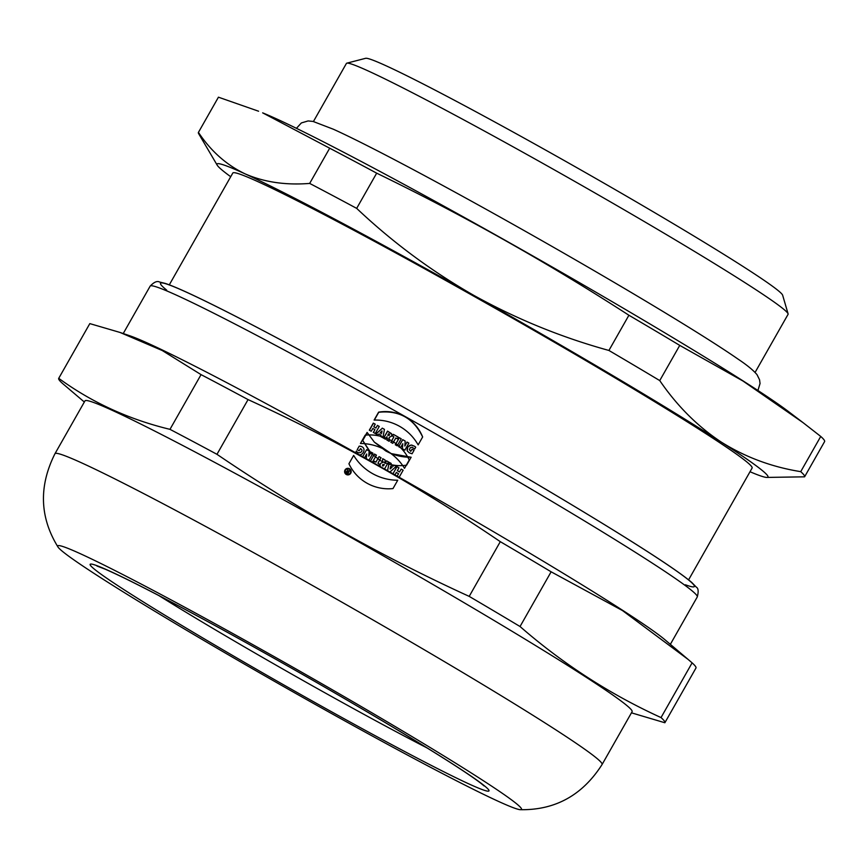 <?xml version="1.0" encoding="UTF-8"?>
<svg xmlns="http://www.w3.org/2000/svg" width="868" height="868" viewBox="0 0 868 868"><rect width="100%" height="100%" fill="white"/><g stroke="black" fill="none" stroke-linecap="round" stroke-linejoin="round"><path stroke-width="1.3" d="M757.938 390.491L760.043 383.504L759.565 379.793L757.026 374.683C753.359 370.289 747.098 365.135 738.234 359.233A253.977 10.188 -150.4 0 0 538.833 238.906A253.977 10.188 -150.4 0 0 333.377 129.234L313.077 121.444L308.129 120.934L301.359 122.941L296.433 128.323M820.737 436.441L802.933 422.553L742.986 381.03L679.752 345.388L659.745 380.585C677.04 405.844 697.525 426.329 721.2 442.04C745.221 457.132 771.739 467.006 800.73 471.649L820.737 436.441A348.589 13.986 29.6 0 1 824.6 441.584L804.603 476.792A348.589 13.986 29.6 0 1 804.582 476.825L766.845 477.422A316.842 12.716 29.6 0 1 750.017 471.736M230.714 176.725A316.842 12.716 29.6 0 1 217.206 165.18L198.674 133.694A348.589 13.986 29.6 0 1 198.414 132.424A348.589 13.986 29.6 0 1 198.436 132.392C210.848 151.075 226.374 164.887 245.015 173.828C264.013 182.15 285.572 185.34 309.681 183.419L329.688 148.211L262.646 112.851A315.561 12.662 29.6 0 1 530.055 254.357A315.561 12.662 29.6 0 1 788.524 411.595L802.933 422.553M218.4 97.259A348.589 13.986 29.6 0 1 218.421 97.216A348.589 13.986 29.6 0 1 218.432 97.183L198.436 132.392M258.577 111.223L218.432 97.183M329.688 148.211A348.589 13.986 29.6 0 1 376.679 173.166L356.672 208.374C392.238 242.009 431.255 270.99 473.744 295.337C516.59 319.055 561.65 337.435 608.913 350.455L628.909 315.247C547.741 262.765 463.664 215.405 376.679 173.166M628.909 315.247A348.589 13.986 29.6 0 1 679.752 345.388M84.337 402.025L62.572 383.504A348.589 13.986 29.6 0 1 58.709 378.361A348.589 13.986 29.6 0 1 58.731 378.329C91.78 402.426 128.865 419.428 169.976 429.345L201.061 374.629L162.229 350.52L119.979 332.433L129.777 335.764A314.617 12.629 29.6 0 1 402.383 479.103A314.617 12.629 29.6 0 1 665.083 639.868L688.074 659.398L622.465 610.551L551.126 571.806L520.04 626.522C563.006 663.966 609.998 694.313 661.025 717.576A348.589 13.986 29.6 0 1 664.888 722.718A348.589 13.986 29.6 0 1 664.866 722.751L631.437 712.823M399.573 426.318C407.439 430.799 413.635 436.995 418.148 444.883L422.651 436.951C419.06 428.195 413.179 421.457 405.02 416.727C396.741 412.159 387.942 410.629 378.622 412.148L374.119 420.079C383.157 419.819 391.642 421.891 399.573 426.318M393.898 436.864L390.839 442.246A314.617 12.629 29.6 0 1 392.781 443.342L395.841 437.96A314.617 12.629 29.6 0 1 397.36 438.817L398.314 437.146A314.617 12.629 29.6 0 0 393.323 434.336L392.379 436.007A314.617 12.629 29.6 0 1 393.898 436.864L390.915 442.289M377.33 425.363A314.617 12.629 29.6 0 1 379.262 426.448L375.258 433.501A314.617 12.629 29.6 0 0 373.327 432.416L374.911 429.638A314.617 12.629 29.6 0 0 372.817 428.466L371.244 431.244A314.617 12.629 29.6 0 0 369.312 430.17L373.316 423.117A314.617 12.629 29.6 0 1 375.247 424.192L373.782 426.763A314.617 12.629 29.6 0 1 375.877 427.935L377.45 425.472A313.598 12.586 29.6 0 1 379.251 426.481M382.245 428.119A314.617 12.629 29.6 0 1 384.459 429.356L382.864 437.754A314.617 12.629 29.6 0 0 380.748 436.571L381.03 435.215A314.617 12.629 29.6 0 0 378.871 434L377.862 434.955A314.617 12.629 29.6 0 0 375.952 433.881L382.343 428.217A313.598 12.586 29.6 0 1 384.448 429.4M389.211 438.492L389.168 437.396L391.522 436.17L391.859 434.336L387.551 431.092L383.548 438.145A314.617 12.629 29.6 0 1 385.479 439.23L386.944 436.669A314.617 12.629 29.6 0 1 387.03 436.712L386.878 440.022A314.617 12.629 29.6 0 1 389.233 441.345L389.211 438.492M385.631 450.861L374.412 442.203L367.11 432.416L362.607 440.347L370.625 452.955L380.184 460.452C388.452 464.998 397.273 466.561 406.636 465.15L411.139 457.219C402.047 457.382 393.551 455.266 385.631 450.861M414.025 450.329A313.598 12.586 29.6 0 0 412.105 449.233L412.105 449.19A314.617 12.629 29.6 0 1 414.047 450.286L412.072 453.769L409.251 452.825L407.287 450.904L407.765 446.998L411.193 445.034L414.73 446.347L411.833 445.121L409.696 445.392L407.591 447.356L407.016 450.08M415.099 446.64L415.718 447.204L414.698 448.984L412.04 447.204L410.206 447.769L409.403 449.754L410.607 451.23L409.403 449.754M410.759 451.295L412.105 449.19M406.994 442.051A314.617 12.629 29.6 0 1 408.871 443.114L404.857 450.166A314.617 12.629 29.6 0 0 402.394 448.767L402.785 443.711L400.56 447.736A314.617 12.629 29.6 0 0 398.694 446.673L402.698 439.631A314.617 12.629 29.6 0 1 405.182 441.031L404.835 446.022L407.005 442.116A313.598 12.586 29.6 0 1 408.85 443.147M399.291 437.7A314.617 12.629 29.6 0 1 401.233 438.796L397.229 445.848A314.617 12.629 29.6 0 0 395.287 444.752L399.334 437.776A313.598 12.586 29.6 0 1 401.211 438.839M469.197 596.381L500.293 541.665C420.231 487.219 336.155 439.859 248.053 399.595L216.967 454.311C297.019 508.756 381.095 556.117 469.197 596.381A348.589 13.986 29.6 0 1 520.04 626.522M500.293 541.665A348.589 13.986 29.6 0 1 551.126 571.806M661.025 717.576L692.111 662.859L688.074 659.398M692.111 662.859A348.589 13.986 29.6 0 1 695.973 668.002L664.888 722.718M58.709 378.361L89.795 323.645A348.589 13.986 29.6 0 1 89.795 323.645A348.589 13.986 29.6 0 1 89.816 323.612L58.731 378.329M119.979 332.433L89.816 323.612M201.061 374.629A348.589 13.986 29.6 0 1 248.053 399.595M427.24 748.032A213.344 8.561 29.6 0 1 308.466 683.572A213.344 8.561 29.6 0 1 158.649 595.448M305.352 698.849A266.671 10.698 29.6 0 1 58.004 547.035A266.671 10.698 29.6 0 1 294.881 668.338A266.671 10.698 29.6 0 1 520.366 809.692A266.671 10.698 29.6 0 1 305.352 698.849M602.088 764.491A314.617 12.629 29.6 0 0 334.777 598.117A314.617 12.629 29.6 0 0 54.977 453.693L84.988 400.875A314.617 12.629 29.6 0 1 455.472 597.651A314.617 12.629 29.6 0 1 632.099 711.684L602.088 764.491C582.515 795.175 555.27 810.245 520.366 809.692M169.976 429.345A348.589 13.986 29.6 0 1 216.967 454.311M169.293 284.845L232.808 173.025A298.625 11.989 29.6 0 1 498.384 310.115A298.625 11.989 29.6 0 1 752.111 468.036L688.595 579.846M313.424 121.52L346.419 63.429A253.977 10.188 29.6 0 1 346.82 63.169A253.977 10.188 29.6 0 1 566.837 176.92A253.977 10.188 29.6 0 1 787.634 313.012A253.977 10.188 29.6 0 1 788.101 313.858A253.977 10.188 29.6 0 1 788.079 314.325L755.084 372.415M346.82 63.169L365.623 58.308A240.013 9.635 29.6 0 1 578.696 168.728A240.013 9.635 29.6 0 1 782.643 295.207L788.101 313.858M309.681 183.419A348.589 13.986 29.6 0 1 356.672 208.374M608.913 350.455A348.589 13.986 29.6 0 1 659.745 380.585M800.73 471.649A348.589 13.986 29.6 0 1 804.603 476.792M217.206 165.18A316.842 12.716 29.6 0 1 245.015 173.828A316.842 12.716 29.6 0 1 473.744 295.337A316.842 12.716 29.6 0 1 721.2 442.04A316.842 12.716 29.6 0 1 766.845 477.422M412.105 449.233L410.748 451.338M415.707 447.248L415.099 446.684M407.005 442.116L404.835 446.022M398.748 446.705L402.73 439.696A313.598 12.586 29.6 0 1 405.182 441.074M402.785 443.711L402.416 448.832M399.334 437.776L395.352 444.796M392.455 436.061L393.388 434.423A313.598 12.586 29.6 0 1 398.293 437.19M389.537 434.738L388.604 433.75L387.736 435.259L389.135 435.476L389.417 434.325M387.736 435.259L389.406 435.172M391.511 433.642L387.627 431.19L383.645 438.199M387.03 436.712L386.954 440.109M381.714 432.09L382.018 430.951A314.617 12.629 29.6 0 0 381.996 430.94L380.195 432.731A314.617 12.629 29.6 0 1 381.421 433.425L381.811 431.689M380.195 432.731L380.292 432.839A313.598 12.586 29.6 0 1 381.519 433.523L381.421 433.425M381.519 433.523L381.811 432.188M381.909 431.797L382.018 430.951M382.343 428.217L376.061 433.989M381.03 435.215L380.835 436.669M377.45 425.472L375.877 427.935M373.782 426.763L373.902 426.882A313.598 12.586 29.6 0 1 375.985 428.043M369.464 430.246L373.446 423.237A313.598 12.586 29.6 0 1 375.226 424.235M374.911 429.638L373.468 432.492M411.117 457.262L391.218 453.606L374.292 442.083M367.207 432.6L362.737 440.467L371.591 453.953M422.64 436.995C413.754 418.354 399.128 410.108 378.752 412.267L374.325 420.079M385.121 460.04L382.701 458.673L382.495 462.579A2.68 2.669 -36.6 0 0 381.421 467.559L384.383 469.23L388.517 461.95L386.531 460.832L385.034 463.479L385.121 460.04M347.048 472.561L347.699 472.93L348.209 472.051L347.547 471.671L347.048 472.561M403.153 470.196L401.168 469.078L399.54 471.942L397.338 470.706L398.965 467.83L396.98 466.713L392.846 473.993L394.831 475.111L396.329 472.463L398.531 473.711L397.034 476.358L399.02 477.476L403.153 470.196M387.508 470.999L389.71 472.235L396.275 466.322L394.289 465.205L393.215 466.17L390.925 464.879L391.208 463.469L389.222 462.351L387.508 470.999M357.204 449.678L359.211 446.152C369.182 446.532 361.403 460.268 355.554 452.586L356.455 451.002C358.343 455.179 364.864 450.959 360.448 448.582L359.189 450.796L357.204 449.678M349.652 470.532L347.894 473.624L346.788 472.995A1.02 1.009 143.4 0 1 347.569 471.14L347.667 469.414L348.068 471.389L349.652 470.532M362.52 456.915L364.419 457.989L366.676 454.018L366.263 459.031L368.824 460.463L372.958 453.183L371.059 452.119L368.759 456.188L369.171 451.056L366.654 449.635L362.52 456.915M372.307 462.427L376.441 455.147L374.455 454.029L370.321 461.309L372.307 462.427M384.274 464.803L382.94 466.083A0.89 0.89 143.4 0 1 382.604 464.879A0.89 0.89 143.4 0 1 383.819 464.543L384.274 464.803M379.066 456.622L375.931 462.145L374.368 461.255L373.359 463.024L378.481 465.899L379.479 464.141L377.916 463.262L381.052 457.74L379.066 456.622M365.168 435.161L360.437 443.494A52.264 52.015 143.4 0 1 404.51 468.319L409.24 459.986A43.942 43.725 -36.6 0 0 365.168 435.161M390.633 466.344L390.112 468.97L392.108 467.168L390.633 466.344M348.925 463.751L353.656 455.418A52.264 52.015 -36.6 0 0 397.728 480.243L392.998 488.575A43.942 43.725 143.4 0 1 348.925 463.751M345.464 470.239A2.788 2.778 -36.6 0 0 347.905 474.395A2.788 2.778 -36.6 0 0 350.292 470.185A2.788 2.778 -36.6 0 0 345.464 470.239M345.03 469.989A3.298 3.288 -36.6 0 0 347.916 474.894A3.298 3.288 -36.6 0 0 350.737 469.935A3.298 3.288 -36.6 0 0 345.03 469.989M166.689 290.129A306.99 12.326 29.6 0 1 433.566 424.202A306.99 12.326 29.6 0 1 685.394 584.782M697.275 596.945A314.617 12.629 -150.4 0 0 429.953 430.561A314.617 12.629 -150.4 0 0 150.164 286.136C153.972 282.1 157.097 280.733 159.549 282.013L165.289 283.424C173.893 286.266 188.855 292.961 210.197 303.496C255.8 325.934 330.751 366.209 409.164 410.39C481.773 451.349 545.994 488.89 601.828 523.013C649.644 552.308 679.644 572.142 691.839 582.536L696.288 587.126C698.36 588.233 698.697 591.509 697.275 596.945L670.346 644.338M303.149 695.886A229.402 9.212 29.6 0 1 110.431 571.415A229.402 9.212 29.6 0 1 455.212 765.619A229.402 9.212 29.6 0 1 303.149 695.886M123.234 333.54L150.164 286.136M96.977 566.023L105.18 569.18C125.111 577.849 160.244 595.839 210.566 623.137C267.572 654.212 323.818 686.187 379.327 719.073C431.776 750.31 465.552 771.641 480.644 783.077L484.105 785.941M54.977 453.693C38.659 486.221 39.668 517.339 58.004 547.035M198.414 132.424L218.421 97.216"/></g></svg>
